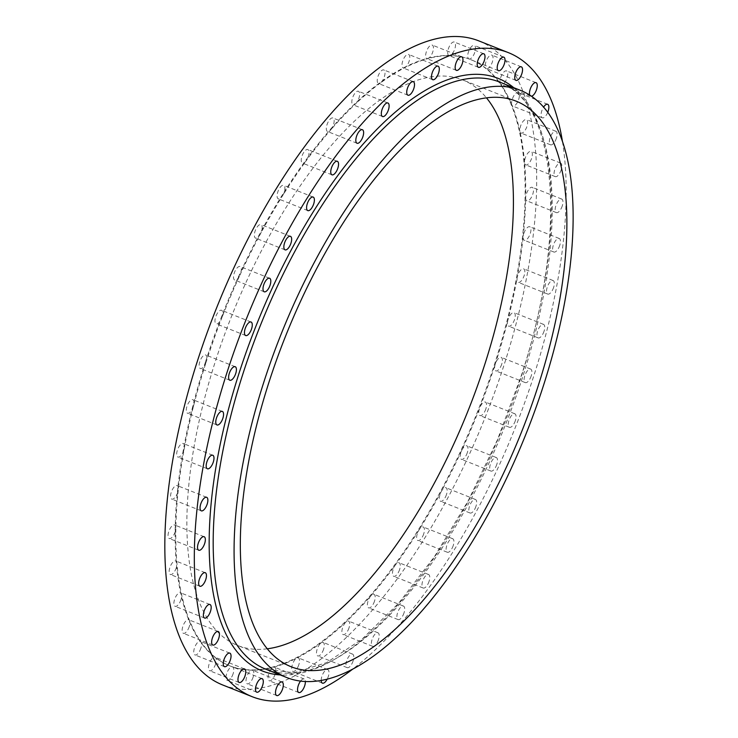 <?xml version="1.0" encoding="UTF-8"?>
<svg xmlns="http://www.w3.org/2000/svg" width="738" height="738" viewBox="0 0 738 738"><rect width="100%" height="100%" fill="white"/><g stroke="black" fill="none" stroke-linecap="round" stroke-linejoin="round"><path stroke-width="0.55" stroke-dasharray="3.69 2.77" d="M501.729 364.148A7.279 3.044 -68.3 0 1 495.816 370.891A7.279 3.044 -68.3 0 1 495.281 364.092A326.187 136.484 -68.3 0 1 479.765 407.81A326.187 136.484 -68.3 0 1 461.628 450.614A326.187 136.484 -68.3 0 1 441.241 491.628A326.187 136.484 -68.3 0 1 419 530.022A326.187 136.484 -68.3 0 1 395.374 565.022A326.187 136.484 -68.3 0 1 370.845 595.898A326.187 136.484 -68.3 0 1 345.901 622.042A326.187 136.484 -68.3 0 1 321.058 642.909A326.187 136.484 -68.3 0 1 296.824 658.065A326.187 136.484 -68.3 0 1 273.678 667.226A326.187 136.484 -68.3 0 1 252.11 670.187A326.187 136.484 -68.3 0 1 232.544 666.894A326.187 136.484 -68.3 0 1 230.201 666.017A326.187 136.484 -68.3 0 1 215.395 657.41A326.187 136.484 -68.3 0 1 200.985 641.94A326.187 136.484 -68.3 0 1 189.638 620.778A326.187 136.484 -68.3 0 1 181.566 594.376A326.187 136.484 -68.3 0 1 176.936 563.26A326.187 136.484 -68.3 0 1 175.847 528.067A326.187 136.484 -68.3 0 1 178.319 489.506A326.187 136.484 -68.3 0 1 184.297 448.372A326.187 136.484 -68.3 0 1 193.67 405.503A326.187 136.484 -68.3 0 1 206.243 361.768A7.279 3.044 -68.3 0 1 200.321 368.502A7.279 3.044 -68.3 0 1 199.786 361.712A7.279 3.044 -68.3 0 1 205.708 354.969A7.279 3.044 -68.3 0 1 206.243 361.768A326.187 136.484 -68.3 0 1 221.751 318.05A7.279 3.044 -68.3 0 1 216.179 323.816A7.279 3.044 -68.3 0 1 215.644 317.017A7.279 3.044 -68.3 0 1 221.566 310.283A7.279 3.044 -68.3 0 1 222.101 317.072A7.279 3.044 -68.3 0 1 221.751 318.05A326.187 136.484 -68.3 0 1 239.887 275.246A7.279 3.044 -68.3 0 1 234.721 280.053A7.279 3.044 -68.3 0 1 234.186 273.263A7.279 3.044 -68.3 0 1 240.099 266.519A7.279 3.044 -68.3 0 1 240.634 273.318A7.279 3.044 -68.3 0 1 239.887 275.246A326.187 136.484 -68.3 0 1 260.283 234.232A7.279 3.044 -68.3 0 1 255.569 238.125A7.279 3.044 -68.3 0 1 255.034 231.335A7.279 3.044 -68.3 0 1 260.948 224.592A7.279 3.044 -68.3 0 1 261.483 231.381A7.279 3.044 -68.3 0 1 260.283 234.232A326.187 136.484 -68.3 0 1 282.516 195.828A7.279 3.044 -68.3 0 1 278.3 198.873A7.279 3.044 -68.3 0 1 277.765 192.074A7.279 3.044 -68.3 0 1 283.687 185.339A7.279 3.044 -68.3 0 1 284.222 192.129A7.279 3.044 -68.3 0 1 282.516 195.828A326.187 136.484 -68.3 0 1 306.141 160.838A7.279 3.044 -68.3 0 1 302.451 163.089A7.279 3.044 -68.3 0 1 301.916 156.299A7.279 3.044 -68.3 0 1 307.838 149.565A7.279 3.044 -68.3 0 1 308.373 156.355A7.279 3.044 -68.3 0 1 306.141 160.838A326.187 136.484 -68.3 0 1 330.67 129.953A7.279 3.044 -68.3 0 1 327.534 131.521A7.279 3.044 -68.3 0 1 326.999 124.731A7.279 3.044 -68.3 0 1 332.921 117.988A7.279 3.044 -68.3 0 1 333.456 124.787A7.279 3.044 -68.3 0 1 330.67 129.953A326.187 136.484 -68.3 0 1 355.615 103.818A7.279 3.044 -68.3 0 1 353.032 104.796A7.279 3.044 -68.3 0 1 352.496 98.006A7.279 3.044 -68.3 0 1 358.419 91.272A7.279 3.044 -68.3 0 1 358.954 98.062A7.279 3.044 -68.3 0 1 355.615 103.818A326.187 136.484 -68.3 0 1 380.457 82.951A7.279 3.044 -68.3 0 1 378.428 83.468A7.279 3.044 -68.3 0 1 377.893 76.678A7.279 3.044 -68.3 0 1 383.815 69.935A7.279 3.044 -68.3 0 1 384.35 76.734A7.279 3.044 -68.3 0 1 380.457 82.951A326.187 136.484 -68.3 0 1 404.701 67.785A7.279 3.044 -68.3 0 1 403.206 67.97A7.279 3.044 -68.3 0 1 402.671 61.18A7.279 3.044 -68.3 0 1 408.594 54.437A7.279 3.044 -68.3 0 1 409.129 61.226A7.279 3.044 -68.3 0 1 404.701 67.785A326.187 136.484 -68.3 0 1 427.837 58.634A7.279 3.044 -68.3 0 1 426.868 58.606A7.279 3.044 -68.3 0 1 426.333 51.817A7.279 3.044 -68.3 0 1 432.247 45.073A7.279 3.044 -68.3 0 1 432.782 51.863A7.279 3.044 -68.3 0 1 427.837 58.634A326.187 136.484 -68.3 0 1 449.405 55.673A7.279 3.044 -68.3 0 1 448.916 55.581A7.279 3.044 -68.3 0 1 448.381 48.791A7.279 3.044 -68.3 0 1 454.304 42.048A7.279 3.044 -68.3 0 1 454.839 48.837A7.279 3.044 -68.3 0 1 449.405 55.673A326.187 136.484 -68.3 0 1 468.971 58.966A7.279 3.044 -68.3 0 1 468.916 58.948A7.279 3.044 -68.3 0 1 468.381 52.158A7.279 3.044 -68.3 0 1 474.303 45.415A7.279 3.044 -68.3 0 1 474.838 52.204A7.279 3.044 -68.3 0 1 468.971 58.966A326.187 136.484 -68.3 0 1 471.314 59.843A326.187 136.484 -68.3 0 1 486.13 68.45A7.279 3.044 -68.3 0 1 485.927 61.844A7.279 3.044 -68.3 0 1 491.84 55.11A7.279 3.044 -68.3 0 1 492.375 61.9A7.279 3.044 -68.3 0 1 486.462 68.634A7.279 3.044 -68.3 0 1 486.13 68.45A326.187 136.484 -68.3 0 1 500.53 83.92A7.279 3.044 -68.3 0 1 500.65 77.665A7.279 3.044 -68.3 0 1 506.563 70.931A7.279 3.044 -68.3 0 1 507.098 77.721A7.279 3.044 -68.3 0 1 501.185 84.464A7.279 3.044 -68.3 0 1 500.53 83.92A326.187 136.484 -68.3 0 1 511.886 105.082A7.279 3.044 -68.3 0 1 512.255 99.298A7.279 3.044 -68.3 0 1 518.168 92.554A7.279 3.044 -68.3 0 1 518.703 99.353A7.279 3.044 -68.3 0 1 512.79 106.087A7.279 3.044 -68.3 0 1 511.886 105.082A326.187 136.484 -68.3 0 1 519.958 131.484A7.279 3.044 -68.3 0 1 520.502 126.29A7.279 3.044 -68.3 0 1 526.425 119.556A7.279 3.044 -68.3 0 1 526.96 126.346A7.279 3.044 -68.3 0 1 521.037 133.08A7.279 3.044 -68.3 0 1 519.958 131.484A326.187 136.484 -68.3 0 1 524.58 162.6A7.279 3.044 -68.3 0 1 525.235 158.098A7.279 3.044 -68.3 0 1 531.157 151.364A7.279 3.044 -68.3 0 1 531.692 158.153A7.279 3.044 -68.3 0 1 525.77 164.897A7.279 3.044 -68.3 0 1 524.58 162.6A326.187 136.484 -68.3 0 1 525.668 197.793A7.279 3.044 -68.3 0 1 526.351 194.085A7.279 3.044 -68.3 0 1 532.264 187.341A7.279 3.044 -68.3 0 1 532.799 194.131A7.279 3.044 -68.3 0 1 526.886 200.874A7.279 3.044 -68.3 0 1 525.668 197.793A326.187 136.484 -68.3 0 1 523.196 236.354A7.279 3.044 -68.3 0 1 523.823 233.503A7.279 3.044 -68.3 0 1 529.736 226.76A7.279 3.044 -68.3 0 1 530.271 233.549A7.279 3.044 -68.3 0 1 524.358 240.293A7.279 3.044 -68.3 0 1 523.196 236.354A326.187 136.484 -68.3 0 1 517.218 277.488A7.279 3.044 -68.3 0 1 517.707 275.551A7.279 3.044 -68.3 0 1 523.62 268.807A7.279 3.044 -68.3 0 1 524.155 275.606A7.279 3.044 -68.3 0 1 518.242 282.34A7.279 3.044 -68.3 0 1 517.218 277.488A326.187 136.484 -68.3 0 1 507.845 320.357A7.279 3.044 -68.3 0 1 508.131 319.379A7.279 3.044 -68.3 0 1 514.045 312.644A7.279 3.044 -68.3 0 1 514.58 319.434A7.279 3.044 -68.3 0 1 508.666 326.168A7.279 3.044 -68.3 0 1 507.845 320.357A326.187 136.484 -68.3 0 1 495.281 364.092A7.279 3.044 -68.3 0 1 501.194 357.358A7.279 3.044 -68.3 0 1 501.729 364.148M531.222 375.882A7.279 3.044 -68.3 0 1 525.308 382.616A7.279 3.044 -68.3 0 1 524.773 375.826A7.279 3.044 -68.3 0 1 530.687 369.083A7.279 3.044 -68.3 0 1 531.222 375.882M485.872 408.843A7.279 3.044 -68.3 0 1 479.958 415.577A7.279 3.044 -68.3 0 1 479.423 408.787A7.279 3.044 -68.3 0 1 479.765 407.81A7.279 3.044 -68.3 0 1 485.336 402.044A7.279 3.044 -68.3 0 1 485.872 408.843M515.373 420.568A7.279 3.044 -68.3 0 1 509.451 427.311A7.279 3.044 -68.3 0 1 508.916 420.522A7.279 3.044 -68.3 0 1 514.838 413.778A7.279 3.044 -68.3 0 1 515.373 420.568M467.329 452.597A7.279 3.044 -68.3 0 1 461.416 459.331A7.279 3.044 -68.3 0 1 460.881 452.542A7.279 3.044 -68.3 0 1 461.628 450.614A7.279 3.044 -68.3 0 1 466.794 445.807A7.279 3.044 -68.3 0 1 467.329 452.597M496.831 464.331A7.279 3.044 -68.3 0 1 490.908 471.065A7.279 3.044 -68.3 0 1 490.373 464.276A7.279 3.044 -68.3 0 1 496.296 457.532A7.279 3.044 -68.3 0 1 496.831 464.331M446.481 494.525A7.279 3.044 -68.3 0 1 440.568 501.268A7.279 3.044 -68.3 0 1 440.032 494.478A7.279 3.044 -68.3 0 1 441.241 491.628A7.279 3.044 -68.3 0 1 445.946 487.735A7.279 3.044 -68.3 0 1 446.481 494.525M475.982 506.259A7.279 3.044 -68.3 0 1 470.06 513.002A7.279 3.044 -68.3 0 1 469.525 506.203A7.279 3.044 -68.3 0 1 475.447 499.469A7.279 3.044 -68.3 0 1 475.982 506.259M423.75 533.786A7.279 3.044 -68.3 0 1 417.837 540.52A7.279 3.044 -68.3 0 1 417.302 533.731A7.279 3.044 -68.3 0 1 419 530.022A7.279 3.044 -68.3 0 1 423.215 526.987A7.279 3.044 -68.3 0 1 423.75 533.786M453.243 545.511A7.279 3.044 -68.3 0 1 447.329 552.255A7.279 3.044 -68.3 0 1 446.794 545.465A7.279 3.044 -68.3 0 1 452.708 538.722A7.279 3.044 -68.3 0 1 453.243 545.511M399.599 569.561A7.279 3.044 -68.3 0 1 393.686 576.295A7.279 3.044 -68.3 0 1 393.151 569.505A7.279 3.044 -68.3 0 1 395.374 565.022A7.279 3.044 -68.3 0 1 399.064 562.771A7.279 3.044 -68.3 0 1 399.599 569.561M429.092 581.286A7.279 3.044 -68.3 0 1 423.178 588.029A7.279 3.044 -68.3 0 1 422.643 581.24A7.279 3.044 -68.3 0 1 428.557 574.496A7.279 3.044 -68.3 0 1 429.092 581.286M374.517 601.129A7.279 3.044 -68.3 0 1 368.603 607.872A7.279 3.044 -68.3 0 1 368.068 601.073A7.279 3.044 -68.3 0 1 370.845 595.898A7.279 3.044 -68.3 0 1 373.981 594.339A7.279 3.044 -68.3 0 1 374.517 601.129M404.018 612.863A7.279 3.044 -68.3 0 1 398.096 619.597A7.279 3.044 -68.3 0 1 397.561 612.808A7.279 3.044 -68.3 0 1 403.483 606.073A7.279 3.044 -68.3 0 1 404.018 612.863M349.019 627.854A7.279 3.044 -68.3 0 1 343.105 634.588A7.279 3.044 -68.3 0 1 342.57 627.798A7.279 3.044 -68.3 0 1 345.901 622.042A7.279 3.044 -68.3 0 1 348.484 621.064A7.279 3.044 -68.3 0 1 349.019 627.854M378.511 639.578A7.279 3.044 -68.3 0 1 372.598 646.322A7.279 3.044 -68.3 0 1 372.063 639.532A7.279 3.044 -68.3 0 1 377.985 632.789A7.279 3.044 -68.3 0 1 378.511 639.578M323.622 649.182A7.279 3.044 -68.3 0 1 317.709 655.916A7.279 3.044 -68.3 0 1 317.174 649.126A7.279 3.044 -68.3 0 1 321.058 642.909A7.279 3.044 -68.3 0 1 323.087 642.392A7.279 3.044 -68.3 0 1 323.622 649.182M353.115 660.916A7.279 3.044 -68.3 0 1 347.201 667.65A7.279 3.044 -68.3 0 1 346.666 660.861A7.279 3.044 -68.3 0 1 352.579 654.117A7.279 3.044 -68.3 0 1 353.115 660.916M298.844 664.68A7.279 3.044 -68.3 0 1 292.931 671.423A7.279 3.044 -68.3 0 1 292.396 664.634A7.279 3.044 -68.3 0 1 296.824 658.065A7.279 3.044 -68.3 0 1 298.309 657.89A7.279 3.044 -68.3 0 1 298.844 664.68M321.214 680.464A7.279 3.044 -68.3 0 1 321.888 676.359A7.279 3.044 -68.3 0 1 327.801 669.624A7.279 3.044 -68.3 0 1 328.336 676.414A7.279 3.044 -68.3 0 1 327.165 679.2M275.191 674.043A7.279 3.044 -68.3 0 1 269.269 680.787A7.279 3.044 -68.3 0 1 268.733 673.988A7.279 3.044 -68.3 0 1 273.678 667.226A7.279 3.044 -68.3 0 1 274.656 667.253A7.279 3.044 -68.3 0 1 275.191 674.043M253.134 677.069A7.279 3.044 -68.3 0 1 247.221 683.812A7.279 3.044 -68.3 0 1 246.686 677.023A7.279 3.044 -68.3 0 1 252.11 670.187A7.279 3.044 -68.3 0 1 252.599 670.279A7.279 3.044 -68.3 0 1 253.134 677.069M233.134 673.702A7.279 3.044 -68.3 0 1 227.221 680.445A7.279 3.044 -68.3 0 1 226.686 673.656A7.279 3.044 -68.3 0 1 232.544 666.894A7.279 3.044 -68.3 0 1 232.599 666.912A7.279 3.044 -68.3 0 1 233.134 673.702M215.597 664.015A7.279 3.044 -68.3 0 1 209.675 670.75A7.279 3.044 -68.3 0 1 209.14 663.96A7.279 3.044 -68.3 0 1 215.062 657.217A7.279 3.044 -68.3 0 1 215.395 657.41A7.279 3.044 -68.3 0 1 215.597 664.015M200.874 648.195A7.279 3.044 -68.3 0 1 194.952 654.929A7.279 3.044 -68.3 0 1 194.417 648.139A7.279 3.044 -68.3 0 1 200.339 641.396A7.279 3.044 -68.3 0 1 200.985 641.94A7.279 3.044 -68.3 0 1 200.874 648.195M189.269 626.562A7.279 3.044 -68.3 0 1 183.347 633.305A7.279 3.044 -68.3 0 1 182.812 626.507A7.279 3.044 -68.3 0 1 188.734 619.772A7.279 3.044 -68.3 0 1 189.638 620.778A7.279 3.044 -68.3 0 1 189.269 626.562M181.013 599.57A7.279 3.044 -68.3 0 1 175.1 606.304A7.279 3.044 -68.3 0 1 174.565 599.514A7.279 3.044 -68.3 0 1 180.478 592.78A7.279 3.044 -68.3 0 1 181.566 594.376A7.279 3.044 -68.3 0 1 181.013 599.57M176.281 567.753A7.279 3.044 -68.3 0 1 170.367 574.496A7.279 3.044 -68.3 0 1 169.832 567.707A7.279 3.044 -68.3 0 1 175.745 560.963A7.279 3.044 -68.3 0 1 176.936 563.26A7.279 3.044 -68.3 0 1 176.281 567.753M175.174 531.775A7.279 3.044 -68.3 0 1 169.251 538.519A7.279 3.044 -68.3 0 1 168.716 531.729A7.279 3.044 -68.3 0 1 174.638 524.986A7.279 3.044 -68.3 0 1 175.847 528.067A7.279 3.044 -68.3 0 1 175.174 531.775M177.692 492.357A7.279 3.044 -68.3 0 1 171.779 499.1A7.279 3.044 -68.3 0 1 171.244 492.311A7.279 3.044 -68.3 0 1 177.166 485.567A7.279 3.044 -68.3 0 1 178.319 489.506A7.279 3.044 -68.3 0 1 177.692 492.357M183.808 450.309A7.279 3.044 -68.3 0 1 177.895 457.043A7.279 3.044 -68.3 0 1 177.36 450.254A7.279 3.044 -68.3 0 1 183.273 443.52A7.279 3.044 -68.3 0 1 184.297 448.372A7.279 3.044 -68.3 0 1 183.808 450.309M193.393 406.481A7.279 3.044 -68.3 0 1 187.47 413.215A7.279 3.044 -68.3 0 1 186.935 406.426A7.279 3.044 -68.3 0 1 192.858 399.692A7.279 3.044 -68.3 0 1 193.67 405.503A7.279 3.044 -68.3 0 1 193.393 406.481M544.072 331.159A7.279 3.044 -68.3 0 1 538.159 337.903A7.279 3.044 -68.3 0 1 537.624 331.113A7.279 3.044 -68.3 0 1 543.537 324.369A7.279 3.044 -68.3 0 1 544.072 331.159M553.657 287.331A7.279 3.044 -68.3 0 1 547.734 294.075A7.279 3.044 -68.3 0 1 547.199 287.285A7.279 3.044 -68.3 0 1 553.122 280.541A7.279 3.044 -68.3 0 1 553.657 287.331M559.773 245.284A7.279 3.044 -68.3 0 1 553.851 252.018A7.279 3.044 -68.3 0 1 553.315 245.228A7.279 3.044 -68.3 0 1 559.238 238.494A7.279 3.044 -68.3 0 1 559.773 245.284M562.291 205.865A7.279 3.044 -68.3 0 1 556.378 212.609A7.279 3.044 -68.3 0 1 555.843 205.81A7.279 3.044 -68.3 0 1 561.756 199.076A7.279 3.044 -68.3 0 1 562.291 205.865M561.184 169.888A7.279 3.044 -68.3 0 1 555.262 176.622A7.279 3.044 -68.3 0 1 554.727 169.832A7.279 3.044 -68.3 0 1 560.649 163.098A7.279 3.044 -68.3 0 1 561.184 169.888M556.452 138.071A7.279 3.044 -68.3 0 1 550.539 144.814A7.279 3.044 -68.3 0 1 550.004 138.024A7.279 3.044 -68.3 0 1 555.917 131.281A7.279 3.044 -68.3 0 1 556.452 138.071M547.744 112.333A7.279 3.044 -68.3 0 1 542.282 117.822A7.279 3.044 -68.3 0 1 541.747 111.032A7.279 3.044 -68.3 0 1 543.574 107.121M531.471 96.254A7.279 3.044 -68.3 0 1 530.677 96.189A7.279 3.044 -68.3 0 1 529.746 95.11M562.457 141.548A346.574 145.017 -68.3 0 1 533.805 375.9A346.574 145.017 -68.3 0 1 352.57 669.237M478.851 40.894A346.574 145.017 -68.3 0 1 504.312 364.166A346.574 145.017 -68.3 0 1 222.664 684.965M267.294 648.803A304.342 127.342 -68.3 0 1 237.664 645.482A304.342 127.342 -68.3 0 1 215.302 361.602A304.342 127.342 -68.3 0 1 462.634 79.888A304.342 127.342 -68.3 0 1 486.453 97.831M205.625 361.519A326.187 136.484 -68.3 0 1 470.706 59.593A326.187 136.484 -68.3 0 1 494.663 363.852A326.187 136.484 -68.3 0 1 229.592 665.777A326.187 136.484 -68.3 0 1 205.625 361.519M300.56 681.1A7.279 3.044 -68.3 0 1 304.148 678.988A7.279 3.044 -68.3 0 1 305.357 681.525M265.92 669.255A315.993 132.222 111.7 0 0 522.716 376.767A315.993 132.222 111.7 0 0 499.506 82.019C556.922 100.811 568.555 233.577 521.231 375.891L497.347 440.042L468.03 501.148L434.654 556.351L398.806 603.047L362.192 639.034L326.639 662.613L294.019 672.733L265.92 669.255M513.759 87.693A318.908 133.44 -68.3 0 1 521.545 375.799A318.908 133.44 -68.3 0 1 280.182 674.929M525.308 382.616L495.816 370.891M509.451 427.311L479.958 415.577M490.908 471.065L461.416 459.331M470.06 513.002L440.568 501.268M447.329 552.255L417.837 540.52M423.178 588.029L393.686 576.295M398.096 619.597L368.603 607.872M372.598 646.322L343.105 634.588M347.201 667.65L317.709 655.916M322.423 683.157L292.931 671.423M298.761 692.512L269.269 680.787M276.713 695.547L247.221 683.812M256.713 692.179L227.221 680.445M239.177 682.484L209.675 670.75M224.453 666.663L194.952 654.929M212.848 645.03L183.347 633.305M204.592 618.038L175.1 606.304M199.86 586.23L170.367 574.496M198.743 550.244L169.251 538.519M201.271 510.834L171.779 499.1M207.387 468.778L177.895 457.043M216.972 424.95L187.47 413.215M229.822 380.236L200.321 368.502M245.671 335.541L216.179 323.816M264.213 291.787L234.721 280.053M285.062 249.85L255.569 238.125M307.792 210.598L278.3 198.873M331.952 174.823L302.451 163.089M357.026 143.255L327.534 131.521M382.524 116.53L353.032 104.796M407.929 95.202L378.428 83.468M432.708 79.695L403.206 67.97M538.159 337.903L508.666 326.168M547.734 294.075L518.242 282.34M553.851 252.018L524.358 240.293M556.378 212.609L526.886 200.874M555.262 176.622L525.77 164.897M550.539 144.814L521.037 133.08M542.282 117.822L512.79 106.087M530.677 96.189L501.185 84.464M515.954 80.368L486.462 68.634M498.418 70.682L468.916 58.948M456.361 70.341L426.868 58.606M478.418 67.315L448.916 55.581M291.123 666.746L237.664 645.482M471.314 59.843L470.706 59.593M230.201 666.017L229.592 665.777M516.093 101.152L462.634 79.888M483.796 53.782L454.304 42.048M461.748 56.808L432.247 45.073M503.796 57.149L474.303 45.415M521.332 66.835L491.84 55.11M536.056 82.665L506.563 70.931M547.661 104.289L518.168 92.554M555.917 131.281L526.425 119.556M560.649 163.098L531.157 151.364M561.756 199.076L532.264 187.341M559.238 238.494L529.736 226.76M553.122 280.541L523.62 268.807M543.537 324.369L514.045 312.644M438.086 66.171L408.594 54.437M413.308 81.669L383.815 69.935M387.911 102.997L358.419 91.272M362.413 129.722L332.921 117.988M337.331 161.29L307.838 149.565M313.18 197.074L283.687 185.339M290.449 236.326L260.948 224.592M269.601 278.254L240.099 266.519M251.058 322.017L221.566 310.283M235.201 366.703L205.708 354.969M222.35 411.417L192.858 399.692M212.775 455.245L183.273 443.52M206.658 497.301L177.166 485.567M204.131 536.72L174.638 524.986M205.247 572.697L175.745 560.963M209.97 604.505L180.478 592.78M218.227 631.507L188.734 619.772M229.832 653.13L200.339 641.396M244.555 668.951L215.062 657.217M262.091 678.646L232.599 666.912M282.091 682.013L252.599 670.279M304.148 678.988L274.656 667.253M327.801 669.624L298.309 657.89M352.579 654.117L323.087 642.392M377.985 632.789L348.484 621.064M403.483 606.073L373.981 594.339M428.557 574.496L399.064 562.771M452.708 538.722L423.215 526.987M475.447 499.469L445.946 487.735M496.296 457.532L466.794 445.807M514.838 413.778L485.336 402.044M530.687 369.083L501.194 357.358"/><path stroke-width="1.11" d="M327.165 679.2A7.279 3.044 -68.3 0 1 322.423 683.157A7.279 3.044 -68.3 0 1 321.214 680.464M305.357 681.525A7.279 3.044 -68.3 0 1 304.683 685.777A7.279 3.044 -68.3 0 1 298.761 692.512A7.279 3.044 -68.3 0 1 298.226 685.722A7.279 3.044 -68.3 0 1 300.56 681.1M282.626 688.803A7.279 3.044 -68.3 0 1 276.713 695.547A7.279 3.044 -68.3 0 1 276.178 688.748A7.279 3.044 -68.3 0 1 282.091 682.013A7.279 3.044 -68.3 0 1 282.626 688.803M262.627 685.436A7.279 3.044 -68.3 0 1 256.713 692.179A7.279 3.044 -68.3 0 1 256.178 685.381A7.279 3.044 -68.3 0 1 262.091 678.646A7.279 3.044 -68.3 0 1 262.627 685.436M245.09 675.74A7.279 3.044 -68.3 0 1 239.177 682.484A7.279 3.044 -68.3 0 1 238.642 675.694A7.279 3.044 -68.3 0 1 244.555 668.951A7.279 3.044 -68.3 0 1 245.09 675.74M230.367 659.92A7.279 3.044 -68.3 0 1 224.453 666.663A7.279 3.044 -68.3 0 1 223.918 659.873A7.279 3.044 -68.3 0 1 229.832 653.13A7.279 3.044 -68.3 0 1 230.367 659.92M218.762 638.296A7.279 3.044 -68.3 0 1 212.848 645.03A7.279 3.044 -68.3 0 1 212.313 638.241A7.279 3.044 -68.3 0 1 218.227 631.507A7.279 3.044 -68.3 0 1 218.762 638.296M210.505 611.304A7.279 3.044 -68.3 0 1 204.592 618.038A7.279 3.044 -68.3 0 1 204.057 611.249A7.279 3.044 -68.3 0 1 209.97 604.505A7.279 3.044 -68.3 0 1 210.505 611.304M205.782 579.487A7.279 3.044 -68.3 0 1 199.86 586.23A7.279 3.044 -68.3 0 1 199.325 579.441A7.279 3.044 -68.3 0 1 205.247 572.697A7.279 3.044 -68.3 0 1 205.782 579.487M204.666 543.509A7.279 3.044 -68.3 0 1 198.743 550.244A7.279 3.044 -68.3 0 1 198.208 543.454A7.279 3.044 -68.3 0 1 204.131 536.72A7.279 3.044 -68.3 0 1 204.666 543.509M207.194 504.091A7.279 3.044 -68.3 0 1 201.271 510.834A7.279 3.044 -68.3 0 1 200.736 504.036A7.279 3.044 -68.3 0 1 206.658 497.301A7.279 3.044 -68.3 0 1 207.194 504.091M213.31 462.043A7.279 3.044 -68.3 0 1 207.387 468.778A7.279 3.044 -68.3 0 1 206.852 461.988A7.279 3.044 -68.3 0 1 212.775 455.245A7.279 3.044 -68.3 0 1 213.31 462.043M222.885 418.215A7.279 3.044 -68.3 0 1 216.972 424.95A7.279 3.044 -68.3 0 1 216.437 418.16A7.279 3.044 -68.3 0 1 222.35 411.417A7.279 3.044 -68.3 0 1 222.885 418.215M235.736 373.493A7.279 3.044 -68.3 0 1 229.822 380.236A7.279 3.044 -68.3 0 1 229.287 373.446A7.279 3.044 -68.3 0 1 235.201 366.703A7.279 3.044 -68.3 0 1 235.736 373.493M251.593 328.807A7.279 3.044 -68.3 0 1 245.671 335.541A7.279 3.044 -68.3 0 1 245.136 328.751A7.279 3.044 -68.3 0 1 251.058 322.017A7.279 3.044 -68.3 0 1 251.593 328.807M270.136 285.043A7.279 3.044 -68.3 0 1 264.213 291.787A7.279 3.044 -68.3 0 1 263.678 284.997A7.279 3.044 -68.3 0 1 269.601 278.254A7.279 3.044 -68.3 0 1 270.136 285.043M290.984 243.116A7.279 3.044 -68.3 0 1 285.062 249.85A7.279 3.044 -68.3 0 1 284.527 243.06A7.279 3.044 -68.3 0 1 290.449 236.326A7.279 3.044 -68.3 0 1 290.984 243.116M313.715 203.863A7.279 3.044 -68.3 0 1 307.792 210.598A7.279 3.044 -68.3 0 1 307.257 203.808A7.279 3.044 -68.3 0 1 313.18 197.074A7.279 3.044 -68.3 0 1 313.715 203.863M337.866 168.089A7.279 3.044 -68.3 0 1 331.952 174.823A7.279 3.044 -68.3 0 1 331.417 168.033A7.279 3.044 -68.3 0 1 337.331 161.29A7.279 3.044 -68.3 0 1 337.866 168.089M362.948 136.512A7.279 3.044 -68.3 0 1 357.026 143.255A7.279 3.044 -68.3 0 1 356.491 136.465A7.279 3.044 -68.3 0 1 362.413 129.722A7.279 3.044 -68.3 0 1 362.948 136.512M388.446 109.796A7.279 3.044 -68.3 0 1 382.524 116.53A7.279 3.044 -68.3 0 1 381.989 109.741A7.279 3.044 -68.3 0 1 387.911 102.997A7.279 3.044 -68.3 0 1 388.446 109.796M413.843 88.459A7.279 3.044 -68.3 0 1 407.929 95.202A7.279 3.044 -68.3 0 1 407.394 88.412A7.279 3.044 -68.3 0 1 413.308 81.669A7.279 3.044 -68.3 0 1 413.843 88.459M438.621 72.961A7.279 3.044 -68.3 0 1 432.708 79.695A7.279 3.044 -68.3 0 1 432.173 72.905A7.279 3.044 -68.3 0 1 438.086 66.171A7.279 3.044 -68.3 0 1 438.621 72.961M543.574 107.121A7.279 3.044 -68.3 0 1 547.661 104.289A7.279 3.044 -68.3 0 1 548.196 111.078A7.279 3.044 -68.3 0 1 547.744 112.333M529.746 95.11A7.279 3.044 -68.3 0 1 530.142 89.399A7.279 3.044 -68.3 0 1 536.056 82.665A7.279 3.044 -68.3 0 1 536.591 89.455A7.279 3.044 -68.3 0 1 531.471 96.254M521.867 73.634A7.279 3.044 -68.3 0 1 515.954 80.368A7.279 3.044 -68.3 0 1 515.419 73.579A7.279 3.044 -68.3 0 1 521.332 66.835A7.279 3.044 -68.3 0 1 521.867 73.634M504.331 63.938A7.279 3.044 -68.3 0 1 498.418 70.682A7.279 3.044 -68.3 0 1 497.882 63.883A7.279 3.044 -68.3 0 1 503.796 57.149A7.279 3.044 -68.3 0 1 504.331 63.938M462.283 63.597A7.279 3.044 -68.3 0 1 456.361 70.341A7.279 3.044 -68.3 0 1 455.826 63.551A7.279 3.044 -68.3 0 1 461.748 56.808A7.279 3.044 -68.3 0 1 462.283 63.597M484.331 60.571A7.279 3.044 -68.3 0 1 478.418 67.315A7.279 3.044 -68.3 0 1 477.883 60.516A7.279 3.044 -68.3 0 1 483.796 53.782A7.279 3.044 -68.3 0 1 484.331 60.571M263.604 382.819A315.993 132.222 -68.3 0 1 520.391 90.331A315.993 132.222 -68.3 0 1 543.611 385.079A315.993 132.222 -68.3 0 1 286.814 677.567A315.993 132.222 -68.3 0 1 263.604 382.819M352.57 669.237A346.574 145.017 -68.3 0 1 252.165 696.69A346.574 145.017 -68.3 0 1 226.704 373.419A346.574 145.017 -68.3 0 1 508.344 52.629A346.574 145.017 -68.3 0 1 562.457 141.548M252.165 696.69L222.664 684.965A346.574 145.017 -68.3 0 1 197.212 361.694A346.574 145.017 -68.3 0 1 478.851 40.894L508.344 52.629M486.453 97.831A304.342 127.342 -68.3 0 1 484.986 363.769A304.342 127.342 -68.3 0 1 267.294 648.803M538.445 385.033A304.342 127.342 -68.3 0 1 291.123 666.746A304.342 127.342 -68.3 0 1 268.761 382.865A304.342 127.342 -68.3 0 1 516.093 101.152A304.342 127.342 -68.3 0 1 538.445 385.033M520.391 90.331L499.506 82.019A315.993 132.222 111.7 0 0 242.71 374.507A315.993 132.222 111.7 0 0 265.92 669.255L286.814 677.567M280.182 674.929A318.908 133.44 -68.3 0 1 238.964 373.52A318.908 133.44 -68.3 0 1 513.759 87.693"/></g></svg>
